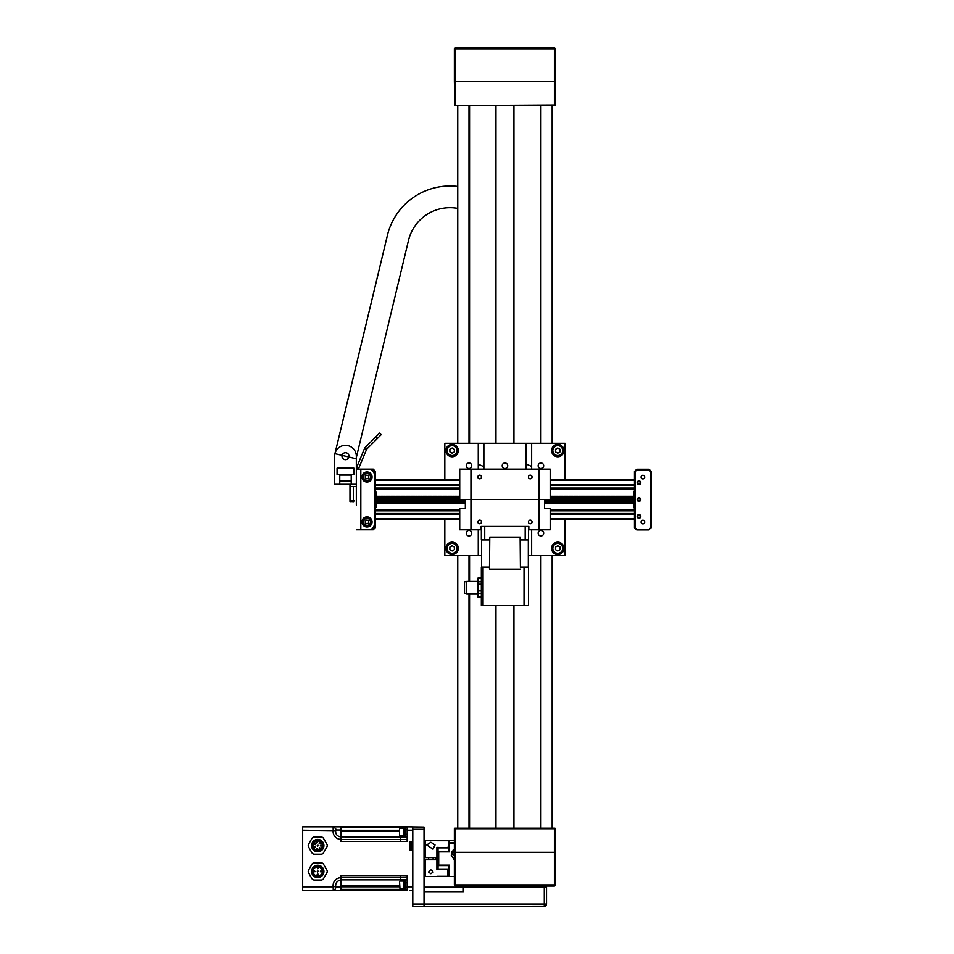 <?xml version="1.0" encoding="UTF-8"?>
<svg xmlns="http://www.w3.org/2000/svg" width="954" height="954" viewBox="0 0 954 954"><rect width="100%" height="100%" fill="white"/><g stroke="black" fill="none" stroke-linecap="round" stroke-linejoin="round"><path stroke-width="1.43" d="M540.358 106.144L540.358 443.288M540.358 555.669L540.358 827.631M469.559 106.144L469.559 443.288M469.559 555.669L469.559 581.403M469.559 593.77L469.559 827.631M554.405 47.7L555.526 48.821L554.405 48.821L554.405 81.412L455.511 81.412L455.511 48.821L454.378 48.821L455.511 47.7L455.511 48.821L554.405 48.821L554.405 47.7L455.511 47.7M455.511 105.012L455.511 81.412L555.526 81.412L554.405 81.412L554.405 105.012L454.951 105.572L454.378 81.412L455.511 81.412L454.378 81.412L454.378 48.821M554.405 105.012L555.526 105.012L555.526 48.821M454.951 105.572L554.966 105.572M554.405 852.351L555.526 852.351L554.405 852.351L554.405 884.942L555.526 884.942L554.405 886.075L554.405 884.942L455.511 884.942L455.511 886.075L454.378 884.942L455.511 884.942L455.511 852.351L554.405 852.351L554.405 828.752L455.511 828.752L455.511 852.351L454.378 852.351L554.405 852.351M455.511 828.752L454.378 828.752L454.378 884.942M554.405 828.752L555.526 828.752L555.526 884.942M554.966 828.191L454.951 828.191M455.511 886.075L554.405 886.075M513.944 106.144L513.944 443.288M495.961 106.144L495.961 443.288M513.944 605.563L513.944 827.631M495.961 605.563L495.961 827.631M436.908 840.557L425.162 840.557L425.162 857.634L436.908 857.634L436.908 869.702L447.581 869.702L447.581 876.332L436.908 876.332M436.908 859.435L425.162 859.435L425.162 876.523L436.908 876.523M454.378 840.557L449.382 840.557L449.382 843.431L454.378 843.431M448.595 866.327L449.382 866.327L449.382 865.171L449.382 876.523L454.378 876.523M449.382 843.431L449.382 851.91L438.709 851.91L438.709 865.171L449.382 865.171M448.595 851.91L448.595 840.701L438.029 840.748M438.029 876.332L448.595 876.38L448.595 865.171M438.029 869.046L448.595 869.046L438.029 869.046L438.148 860.031M438.148 856.942L438.029 860.031M438.029 856.942L438.029 847.879L448.595 847.891L438.029 847.879M448.595 871.574L448.595 873.602M449.155 850.574L449.155 851.91M438.029 852.459L437.469 850.574M438.029 864.479L438.029 866.506M436.908 840.748L449.382 840.748M438.029 851.29L448.595 851.29M438.029 865.612L448.595 865.612M447.641 876.261L448.595 876.261M437.469 851.91L437.469 850.741M436.908 857.634L436.908 847.379L447.581 847.879M448.141 846.902L448.141 847.879M447.581 869.046L447.581 876.332M436.908 856.847L438.029 856.847M437.469 865.171L437.469 866.327M448.141 870.167L448.141 869.046M433.021 849.215L426.736 844.97L430.898 842.263L435.048 844.97L433.021 849.215M430.898 873.769L433.14 872.111C431.649 869.285 430.147 869.285 428.644 872.111L430.898 873.769M436.908 860.222L438.029 860.222M449.382 849.06L448.595 849.06M449.382 868.021L448.595 868.021M454.378 853.222L453.77 852.304L454.378 851.397M453.77 851.016L454.581 852.232M454.378 842.537L449.382 842.537M449.382 876.332L448.595 876.332M454.378 859.924L451.242 855.106L453.269 849.883L454.378 849.084M438.709 851.91L438.709 865.171M409.993 890.225L411.794 890.237A5.509 5.509 0 0 0 411.794 890.225M409.993 890.392L411.794 890.237M407.179 879.886L400.441 879.886L400.441 875.605L407.179 875.677L407.179 890.225L340.876 890.225L400.441 890.225L400.441 888.961M546.535 904.058L546.535 887.196L546.535 904.058A2.242 2.242 0 0 1 544.293 906.3A2.242 2.242 0 0 0 546.535 904.058L412.796 904.058L412.796 906.3L473.124 906.3L424.041 906.3L424.041 827.07L407.179 826.844L407.179 841.404L400.441 841.404L400.441 837.183L407.179 837.183M412.796 850.169L409.993 850.169L409.993 841.738L412.796 841.738M400.441 828.12L404.031 827.607M407.179 826.844L400.441 826.844L400.441 827.607M435.954 859.435L435.954 857.634M425.162 862.106L424.041 862.106M400.441 837.183L340.876 836.861L340.876 839.341L340.876 837.183M399.535 830.278L340.876 830.278M399.535 886.803L340.876 886.803M400.441 879.886L340.876 879.886M400.441 841.464L340.876 841.464L340.876 839.341A7.775 7.775 0 0 1 333.22 830.218L333.101 826.844L400.441 826.844L340.876 826.844L340.876 830.004L335.736 830.004M335.736 887.065L340.876 887.065L340.876 890.225L333.22 890.225L333.22 886.862L335.558 886.445M400.441 875.605L340.876 875.605L340.876 880.113M399.535 885.515L340.876 885.515L340.876 887.065M340.876 826.844L302.668 826.844L302.668 830.218L335.558 830.624M340.876 830.004L340.876 836.861C337.227 836.396 335.486 834.333 335.653 830.648C336.679 829.753 335.868 828.489 333.22 826.844L302.668 826.844M340.876 885.515L340.876 880.208C337.227 880.673 335.486 882.748 335.653 886.433C336.595 887.912 333.876 891.084 333.22 890.225L302.668 890.225L302.668 886.862L333.22 886.862A7.775 7.775 0 0 1 340.876 877.74M340.876 890.225L304.91 890.225M324.539 840.188A8.705 8.705 0 0 1 325.827 842.43M325.827 848.798A8.705 8.705 0 0 1 324.539 851.04M319.018 854.224A8.705 8.705 0 0 1 316.43 854.224M310.909 851.04A8.705 8.705 0 0 1 309.621 848.798M309.621 842.43A8.705 8.705 0 0 1 310.909 840.188M316.43 837.004A8.705 8.705 0 0 1 319.018 837.004M324.539 866.041A8.705 8.705 0 0 1 325.827 868.271M325.827 874.651A8.705 8.705 0 0 1 324.539 876.881M319.018 880.077A8.705 8.705 0 0 1 316.43 880.077M310.909 876.881A8.705 8.705 0 0 1 309.621 874.651M309.621 868.271A8.705 8.705 0 0 1 310.909 866.041M316.43 862.845A8.705 8.705 0 0 1 319.018 862.845M325.433 841.559L324.765 840.486M302.668 830.218L302.668 886.862M317.73 877.644A6.177 6.177 0 0 1 312.375 868.367A6.177 6.177 0 0 1 323.084 868.367A6.177 6.177 0 0 1 317.73 877.644M317.73 877.31A5.843 5.843 0 0 1 312.662 868.545A5.843 5.843 0 0 1 322.786 868.545A5.843 5.843 0 0 1 317.73 877.31M317.73 876.07A4.603 4.603 0 0 1 313.735 869.154A4.603 4.603 0 0 1 321.713 869.154A4.603 4.603 0 0 1 317.73 876.07M320.878 872.028L321.355 871.181L320.389 871.181L320.878 872.028M314.582 870.895L314.093 871.741L315.07 871.741L314.582 870.895M318.29 868.319L317.443 867.83L317.443 868.796L318.29 868.319M317.169 874.603L318.004 875.092L318.004 874.126L317.169 874.603M317.73 872.028L318.219 871.181L317.241 871.181L317.73 872.028M311.946 878.67A2.814 2.814 0 0 0 314.379 880.077L321.081 880.077A2.814 2.814 0 0 0 323.513 878.67L326.864 872.862A2.814 2.814 0 0 0 326.864 870.06L323.513 864.252A2.814 2.814 0 0 0 321.081 862.845L314.379 862.845A2.814 2.814 0 0 0 311.946 864.252L308.595 870.06A2.814 2.814 0 0 0 308.595 872.862L311.946 878.67M317.73 851.791A6.177 6.177 0 0 1 312.375 842.525A6.177 6.177 0 0 1 323.084 842.525A6.177 6.177 0 0 1 317.73 851.791M317.73 851.457A5.843 5.843 0 0 1 312.662 842.692A5.843 5.843 0 0 1 322.786 842.692A5.843 5.843 0 0 1 317.73 851.457M317.73 850.217A4.603 4.603 0 0 1 313.735 843.312A4.603 4.603 0 0 1 321.713 843.312A4.603 4.603 0 0 1 317.73 850.217M320.878 846.174L321.355 845.327L320.389 845.327L320.878 846.174M316.478 848.559L317.193 849.215L317.408 848.273L316.478 848.559M315.13 843.741L314.331 844.29L315.214 844.707L315.13 843.741M320.127 843.503L319.769 842.597L319.161 843.36L320.127 843.503M317.575 842.418L316.645 842.132L316.859 843.086L317.575 842.418M314.653 846.472L314.57 847.438L315.452 847.021L314.653 846.472M319.244 848.428L320.21 848.285L319.602 847.522L319.244 848.428M317.73 846.174L318.219 845.327L317.241 845.327L317.73 846.174M311.946 852.816A2.814 2.814 0 0 0 314.379 854.224L321.081 854.224A2.814 2.814 0 0 0 323.513 852.816L326.864 847.021A2.814 2.814 0 0 0 326.864 844.207L323.513 838.411A2.814 2.814 0 0 0 321.081 837.004L314.379 837.004A2.814 2.814 0 0 0 311.946 838.411L308.595 844.207A2.814 2.814 0 0 0 308.595 847.021L311.946 852.816M409.993 849.322L411.794 849.167L411.794 842.74L409.993 842.585M412.688 846.913L412.736 846.913A5.497 5.092 180 0 1 412.593 847.51A5.354 1.765 -148 0 0 412.593 847.259A5.497 5.092 -0 0 0 412.736 846.651L412.736 845.924A5.497 2.099 180 0 0 412.593 845.673A5.354 4.293 -56.6 0 0 412.593 845.053A5.497 2.099 0 0 1 412.736 845.292L412.736 844.994A5.497 5.092 -0 0 0 412.593 844.385M411.794 842.74A5.509 5.509 0 0 1 412.748 845.053L412.605 845.292M412.736 845.983L412.736 845.244M409.993 826.844L411.794 826.832A5.509 5.509 0 0 0 411.794 826.832M424.041 887.196L463.37 887.196L463.37 891.692L424.041 891.692M473.482 886.075L476.857 887.196L475.736 886.075M465.624 886.075L464.503 887.196L467.865 886.075M534.18 886.075L533.047 887.196L536.422 886.075M542.039 886.075L545.044 887.137M544.829 887.029L544.293 886.075M546.535 887.196L463.37 887.196M465.063 906.3L544.853 906.228M544.293 887.196L544.293 906.3L476.296 906.3M544.293 906.3L533.608 906.3M424.041 906.3L412.796 906.3M412.796 904.058L412.796 829.324L424.041 829.324M412.796 827.07L412.796 829.324M399.535 883.142L399.535 884.513M399.535 830.099L399.535 833.999M399.535 828.561L399.535 835.537M404.937 832.055L404.937 826.987L404.031 826.987L404.031 837.111L404.937 837.111L404.937 832.055M404.031 888.925L404.031 890.082L404.937 890.082L404.937 879.97L404.031 879.97L404.031 888.925L399.988 888.961L399.535 881.544M444.826 519.143L444.826 555.669L478.264 555.669L478.264 529.816M452.136 542.182A6.177 6.177 0 0 1 458.314 548.359A6.177 6.177 0 0 1 452.136 554.548A6.177 6.177 0 0 1 445.959 548.359A6.177 6.177 0 0 1 452.136 542.182M468.998 530.424A2.767 2.767 0 0 1 471.753 533.191A2.767 2.767 0 0 1 468.998 535.957A2.767 2.767 0 0 1 466.232 533.191A2.767 2.767 0 0 1 468.998 530.424M478.264 469.129L478.264 443.288L444.826 443.288L444.826 479.814M468.998 468.521A2.767 2.767 0 0 1 466.232 465.767A2.767 2.767 0 0 1 468.998 463A2.767 2.767 0 0 1 471.753 465.767A2.767 2.767 0 0 1 468.998 468.521M452.136 456.775A6.177 6.177 0 0 1 445.959 450.586A6.177 6.177 0 0 1 452.136 444.409A6.177 6.177 0 0 1 458.314 450.586A6.177 6.177 0 0 1 452.136 456.775M478.264 443.288L483.881 443.288L483.881 469.129M481.579 555.669L478.264 555.669M531.64 529.816L531.64 555.669L528.325 555.669M526.024 469.129L526.024 443.288L531.64 443.288L531.64 469.129M526.024 443.288L483.881 443.288M504.952 468.521A2.767 2.767 0 0 1 502.198 465.767A2.767 2.767 0 0 1 504.952 463A2.767 2.767 0 0 1 507.719 465.767A2.767 2.767 0 0 1 504.952 468.521M531.64 555.669L565.078 555.669L565.078 519.143M565.078 479.814L565.078 443.288L531.64 443.288M540.918 530.424A2.767 2.767 0 0 1 543.685 533.191A2.767 2.767 0 0 1 540.918 535.957A2.767 2.767 0 0 1 538.151 533.191A2.767 2.767 0 0 1 540.918 530.424M557.78 542.182A6.177 6.177 0 0 1 563.957 548.359A6.177 6.177 0 0 1 557.78 554.548A6.177 6.177 0 0 1 551.591 548.359A6.177 6.177 0 0 1 557.78 542.182M540.918 468.521A2.767 2.767 0 0 1 538.151 465.767A2.767 2.767 0 0 1 540.918 463A2.767 2.767 0 0 1 543.685 465.767A2.767 2.767 0 0 1 540.918 468.521M557.78 456.775A6.177 6.177 0 0 1 551.591 450.586A6.177 6.177 0 0 1 557.78 444.409A6.177 6.177 0 0 1 563.957 450.586A6.177 6.177 0 0 1 557.78 456.775M563.397 450.586A5.617 5.617 0 0 0 557.78 444.969A5.617 5.617 0 0 0 552.151 450.586A5.617 5.617 0 0 0 557.78 456.215A5.617 5.617 0 0 0 563.397 450.586M560.022 449.298L560.022 451.886L557.78 453.186L555.526 451.886L555.526 449.298L557.78 447.998L560.022 449.298M457.753 450.586A5.617 5.617 0 0 0 452.136 444.969A5.617 5.617 0 0 0 446.52 450.586A5.617 5.617 0 0 0 452.136 456.215A5.617 5.617 0 0 0 457.753 450.586M454.378 449.298L454.378 451.886L452.136 453.186L449.883 451.886L449.883 449.298L452.136 447.998L454.378 449.298M563.397 548.359A5.617 5.617 0 0 0 557.78 542.743A5.617 5.617 0 0 0 552.151 548.359A5.617 5.617 0 0 0 557.78 553.976A5.617 5.617 0 0 0 563.397 548.359M560.022 547.059L560.022 549.659L557.78 550.959L555.526 549.659L555.526 547.059L557.78 545.771L560.022 547.059M457.753 548.359A5.617 5.617 0 0 0 452.136 542.743A5.617 5.617 0 0 0 446.52 548.359A5.617 5.617 0 0 0 452.136 553.976A5.617 5.617 0 0 0 457.753 548.359M454.378 547.059L454.378 549.659L452.136 550.959L449.883 549.659L449.883 547.059L452.136 545.771L454.378 547.059M526.024 463.978L531.64 466.47M478.264 464.228L483.881 466.721M375.435 485.431L459.721 485.431M550.184 485.431L634.47 485.431M375.435 484.87L459.721 484.87M550.184 484.87L634.47 484.87M375.435 480.375L459.721 480.375M550.184 480.375L634.47 480.375M375.435 479.814L459.721 479.814M550.184 479.814L634.47 479.814M375.435 519.143L459.721 519.143M550.184 519.143L634.47 519.143M375.435 518.582L459.721 518.582M550.184 518.582L634.47 518.582M375.435 514.087L459.721 514.087M550.184 514.087L634.47 514.087M375.435 513.526L459.721 513.526L375.435 513.526M550.184 513.526L634.47 513.526L550.184 513.526M651.332 527.681L651.332 471.491L649.09 469.249L636.723 469.249L634.47 471.491L634.47 527.681L636.723 529.935L649.09 529.935L650.771 527.455L649.09 529.935M638.965 518.272A1.825 1.825 0 0 1 637.391 515.53A1.825 1.825 0 0 1 640.551 515.53A1.825 1.825 0 0 1 638.965 518.272M642.901 478.932A1.825 1.825 0 0 1 641.088 477.107A1.825 1.825 0 0 1 642.901 475.295A1.825 1.825 0 0 1 644.725 477.107A1.825 1.825 0 0 1 642.901 478.932M642.901 523.889A1.825 1.825 0 0 1 641.088 522.065A1.825 1.825 0 0 1 642.901 520.24A1.825 1.825 0 0 1 644.725 522.065A1.825 1.825 0 0 1 642.901 523.889M638.965 501.41A1.825 1.825 0 0 1 637.391 498.68A1.825 1.825 0 0 1 640.551 498.68A1.825 1.825 0 0 1 638.965 501.41M638.965 484.549A1.825 1.825 0 0 1 637.391 481.818A1.825 1.825 0 0 1 640.551 481.818A1.825 1.825 0 0 1 638.965 484.549M648.851 529.375L636.723 529.935M636.95 529.375L634.47 527.681M635.042 527.455L635.042 471.729L636.95 469.809L648.851 469.809L650.771 471.729L650.771 527.455M638.965 484.501A1.765 1.765 0 0 1 637.439 481.853A1.765 1.765 0 0 1 640.504 481.853A1.765 1.765 0 0 1 638.965 484.501M640.098 482.08L640.098 483.38L638.965 484.024L637.844 483.38L637.844 482.08L638.965 481.436L640.098 482.08L640.098 483.38L638.965 484.024L637.844 483.38L637.844 482.08M638.965 501.351A1.765 1.765 0 0 1 637.439 498.703A1.765 1.765 0 0 1 640.504 498.703A1.765 1.765 0 0 1 638.965 501.351M640.098 498.942L640.098 500.242L638.965 500.886L637.844 500.242L637.844 498.942L638.965 498.286L640.098 498.942L640.098 500.242L638.965 500.886L637.844 500.242L637.844 498.942M638.965 518.213A1.765 1.765 0 0 1 637.439 515.565A1.765 1.765 0 0 1 640.504 515.565A1.765 1.765 0 0 1 638.965 518.213M640.098 515.792L640.098 517.092L638.965 517.748L637.844 517.092L637.844 515.792L638.965 515.148L640.098 515.792L640.098 517.092L638.965 517.748L637.844 517.092L637.844 515.792M368.697 529.816L360.827 529.816L360.827 469.129L368.697 469.129A5.617 5.617 -0 0 1 374.314 474.758L374.314 524.199A5.617 5.617 -0 0 1 368.697 529.816L373.193 529.816L375.435 527.574L375.435 471.383L373.193 469.129L356.331 469.129L356.331 456.215A10.84 10.84 0 0 0 345.479 445.363A10.84 10.84 0 0 0 334.639 456.215L334.639 484.31L339.755 484.31L339.755 475.092L351.215 475.092L351.215 484.31L339.755 484.31M371.142 469.69L373.193 469.129M372.954 469.69L375.435 471.383M374.874 471.61L374.874 527.335L372.954 529.255L371.142 529.255M544.567 503.068L633.921 503.068M376.019 503.068L465.337 503.068M375.435 490.487A6.773 6.773 0 0 1 375.435 497.225L375.435 501.732A6.773 6.773 0 0 1 375.435 508.47M375.864 496.33L375.983 502.949M375.983 496.33L376.615 496.33L376.615 503.068M376.615 496.33L377.283 496.33L377.283 503.068M377.283 496.33L377.903 496.33L377.903 503.068M377.903 496.33L378.452 503.068M378.452 496.33L379.084 496.33L379.084 503.068M379.084 496.33L379.752 496.33L379.752 503.068M379.752 496.33L380.384 496.33L380.384 503.068M380.384 496.33L380.932 503.068M380.932 496.33L381.552 496.33L381.552 503.068M381.552 496.33L382.22 496.33L382.22 503.068M382.22 496.33L382.852 496.33L382.852 503.068M382.852 496.33L383.401 503.068M383.401 496.33L384.033 496.33L384.033 503.068M384.033 496.33L384.689 496.33L384.689 503.068M384.689 496.33L385.321 496.33L385.321 503.068M385.321 496.33L385.869 503.068M385.869 496.33L386.501 496.33L386.501 503.068M386.501 496.33L387.169 496.33L387.169 503.068M387.169 496.33L387.789 496.33L387.789 503.068M387.789 496.33L388.338 503.068M388.338 496.33L388.97 496.33L388.97 503.068M388.97 496.33L389.637 496.33L389.637 503.068M389.637 496.33L390.269 496.33L390.269 503.068M390.269 496.33L390.818 503.068M390.818 496.33L391.438 496.33L391.438 503.068M391.438 496.33L392.106 496.33L392.106 503.068M392.106 496.33L392.738 496.33L392.738 503.068M392.738 496.33L393.286 503.068M393.286 496.33L393.919 496.33L393.919 503.068M393.919 496.33L394.574 496.33L394.574 503.068M394.574 496.33L395.206 496.33L395.206 503.068M395.206 496.33L395.755 503.068M395.755 496.33L396.387 496.33L396.387 503.068M396.387 496.33L397.055 496.33L397.055 503.068M397.055 496.33L397.675 496.33L397.675 503.068M397.675 496.33L398.223 503.068M398.223 496.33L398.855 496.33L398.855 503.068M398.855 496.33L399.523 496.33L399.523 503.068M399.523 496.33L400.155 496.33L400.155 503.068M400.155 496.33L400.704 503.068M400.704 496.33L401.324 496.33L401.324 503.068M401.324 496.33L401.992 496.33L401.992 503.068M401.992 496.33L402.624 496.33L402.624 503.068M402.624 496.33L403.172 503.068M403.172 496.33L403.804 496.33L403.804 503.068M403.804 496.33L404.46 496.33L404.46 503.068M404.46 496.33L405.092 496.33L405.092 503.068M405.092 496.33L405.641 503.068M405.641 496.33L406.273 496.33L406.273 503.068M406.273 496.33L406.941 496.33L406.941 503.068M406.941 496.33L407.561 496.33L407.561 503.068M407.561 496.33L408.109 503.068M408.109 496.33L408.741 496.33L408.741 503.068M408.741 496.33L409.409 496.33L409.409 503.068M409.409 496.33L410.041 496.33L410.041 503.068M410.041 496.33L410.59 503.068M410.59 496.33L411.21 496.33L411.21 503.068M411.21 496.33L411.878 496.33L411.878 503.068M411.878 496.33L412.51 496.33L412.51 503.068M412.51 496.33L413.058 503.068M413.058 496.33L413.69 496.33L413.69 503.068M413.69 496.33L414.346 496.33L414.346 503.068M414.346 496.33L414.978 496.33L414.978 503.068M414.978 496.33L415.527 503.068M415.527 496.33L416.159 496.33L416.159 503.068M416.159 496.33L416.826 496.33L416.826 503.068M416.826 496.33L417.447 496.33L417.447 503.068M417.447 496.33L417.995 503.068M417.995 496.33L418.627 496.33L418.627 503.068M418.627 496.33L419.295 496.33L419.295 503.068M419.295 496.33L419.927 496.33L419.927 503.068M419.927 496.33L420.476 503.068M420.476 496.33L421.096 496.33L421.096 503.068M421.096 496.33L421.763 496.33L421.763 503.068M421.763 496.33L422.395 496.33L422.395 503.068M422.395 496.33L422.944 503.068M422.944 496.33L423.576 496.33L423.576 503.068M423.576 496.33L424.232 496.33L424.232 503.068M424.232 496.33L424.864 496.33L424.864 503.068M424.864 496.33L425.412 503.068M425.412 496.33L426.044 496.33L426.044 503.068M426.044 496.33L426.7 496.33L426.7 503.068M426.7 496.33L427.332 496.33L427.332 503.068M427.332 496.33L427.881 503.068M427.881 496.33L428.513 496.33L428.513 503.068M428.513 496.33L429.181 496.33L429.181 503.068M429.181 496.33L429.813 496.33L429.813 503.068M429.813 496.33L430.361 503.068M430.361 496.33L430.981 496.33L430.981 503.068M430.981 496.33L431.649 496.33L431.649 503.068M431.649 496.33L432.281 496.33L432.281 503.068M432.281 496.33L432.83 503.068M432.83 496.33L433.462 496.33L433.462 503.068M433.462 496.33L434.118 496.33L434.118 503.068M434.118 496.33L434.75 496.33L434.75 503.068M434.75 496.33L435.298 503.068M435.298 496.33L435.93 496.33L435.93 503.068M435.93 496.33L436.586 496.33L436.586 503.068M436.586 496.33L437.218 496.33L437.218 503.068M437.218 496.33L437.767 503.068M437.767 496.33L438.399 496.33L438.399 503.068M438.399 496.33L439.067 496.33L439.067 503.068M439.067 496.33L439.699 496.33L439.699 503.068M439.699 496.33L440.247 503.068M440.247 496.33L440.867 496.33L440.867 503.068M440.867 496.33L441.535 496.33L441.535 503.068M441.535 496.33L442.167 496.33L442.167 503.068M442.167 496.33L442.716 503.068M442.716 496.33L443.348 496.33L443.348 503.068M443.348 496.33L444.004 496.33L444.004 503.068M444.004 496.33L444.636 496.33L444.636 503.068M444.636 496.33L445.184 503.068M445.184 496.33L445.816 496.33L445.816 503.068M445.816 496.33L446.472 496.33L446.472 503.068M446.472 496.33L447.104 496.33L447.104 503.068M447.104 496.33L447.653 503.068M447.653 496.33L448.285 496.33L448.285 503.068M448.285 496.33L448.952 496.33L448.952 503.068M448.952 496.33L449.584 496.33L449.584 503.068M449.584 496.33L450.133 503.068M450.133 496.33L450.753 496.33L450.753 503.068M450.753 496.33L451.421 496.33L451.421 503.068M451.421 496.33L452.053 496.33L452.053 503.068M452.053 496.33L452.601 503.068M452.601 496.33L453.233 496.33L453.233 503.068M453.233 496.33L453.889 496.33L453.889 503.068M453.889 496.33L454.521 496.33L454.521 503.068M454.521 496.33L455.07 503.068M455.07 496.33L455.702 496.33L455.702 503.068M455.702 496.33L456.358 496.33L456.358 503.068M456.358 496.33L456.99 496.33L456.99 503.068M456.99 496.33L457.538 503.068M457.538 496.33L458.17 496.33L458.17 503.068M458.17 496.33L458.838 496.33L458.838 503.068M458.838 496.33L459.47 496.33L459.47 503.068M460.019 499.479L460.019 503.068M460.639 499.479L460.639 503.068M461.307 499.479L461.307 503.068M461.939 499.479L461.939 503.068M462.487 499.479L462.487 503.068M463.119 499.479L463.119 503.068M463.775 499.479L463.775 503.068M464.407 499.479L464.407 503.068M464.956 499.479L464.956 503.068M544.674 499.479L544.674 503.068M545.33 499.479L545.33 503.068M545.962 499.479L545.962 503.068M546.511 499.479L546.511 503.068M547.143 499.479L547.143 503.068M547.811 499.479L547.811 503.068M548.431 499.479L548.431 503.068M548.979 499.479L548.979 503.068M549.611 499.479L549.611 503.068M550.184 496.33L550.279 503.068M550.279 496.33L550.911 496.33L550.911 503.068M550.911 496.33L551.46 503.068M551.46 496.33L552.08 496.33L552.08 503.068M552.08 496.33L552.748 496.33L552.748 503.068M552.748 496.33L553.38 496.33L553.38 503.068M553.38 496.33L553.928 503.068M553.928 496.33L554.56 496.33L554.56 503.068M554.56 496.33L555.216 496.33L555.216 503.068M555.216 496.33L555.848 496.33L555.848 503.068M555.848 496.33L556.397 503.068M556.397 496.33L557.029 496.33L557.029 503.068M557.029 496.33L557.696 496.33L557.696 503.068M557.696 496.33L558.317 496.33L558.317 503.068M558.317 496.33L558.865 503.068M558.865 496.33L559.497 496.33L559.497 503.068M559.497 496.33L560.165 496.33L560.165 503.068M560.165 496.33L560.797 496.33L560.797 503.068M560.797 496.33L561.346 503.068M561.346 496.33L561.966 496.33L561.966 503.068M561.966 496.33L562.633 496.33L562.633 503.068M562.633 496.33L563.265 496.33L563.265 503.068M563.265 496.33L563.814 503.068M563.814 496.33L564.446 496.33L564.446 503.068M564.446 496.33L565.102 496.33L565.102 503.068M565.102 496.33L565.734 496.33L565.734 503.068M565.734 496.33L566.282 503.068M566.282 496.33L566.914 496.33L566.914 503.068M566.914 496.33L567.582 496.33L567.582 503.068M567.582 496.33L568.202 496.33L568.202 503.068M568.202 496.33L568.751 503.068M568.751 496.33L569.383 496.33L569.383 503.068M569.383 496.33L570.051 496.33L570.051 503.068M570.051 496.33L570.683 496.33L570.683 503.068M570.683 496.33L571.231 503.068M571.231 496.33L571.851 496.33L571.851 503.068M571.851 496.33L572.519 496.33L572.519 503.068M572.519 496.33L573.151 496.33L573.151 503.068M573.151 496.33L573.7 503.068M573.7 496.33L574.332 496.33L574.332 503.068M574.332 496.33L574.988 496.33L574.988 503.068M574.988 496.33L575.62 496.33L575.62 503.068M575.62 496.33L576.168 503.068M576.168 496.33L576.8 496.33L576.8 503.068M576.8 496.33L577.468 496.33L577.468 503.068M577.468 496.33L578.088 496.33L578.088 503.068M578.088 496.33L578.637 503.068M578.637 496.33L579.269 496.33L579.269 503.068M579.269 496.33L579.937 496.33L579.937 503.068M579.937 496.33L580.569 496.33L580.569 503.068M580.569 496.33L581.117 503.068M581.117 496.33L581.737 496.33L581.737 503.068M581.737 496.33L582.405 496.33L582.405 503.068M582.405 496.33L583.037 496.33L583.037 503.068M583.037 496.33L583.586 503.068M583.586 496.33L584.218 496.33L584.218 503.068M584.218 496.33L584.874 496.33L584.874 503.068M584.874 496.33L585.506 496.33L585.506 503.068M585.506 496.33L586.054 503.068M586.054 496.33L586.686 496.33L586.686 503.068M586.686 496.33L587.342 496.33L587.342 503.068M587.342 496.33L587.974 496.33L587.974 503.068M587.974 496.33L588.523 503.068M588.523 496.33L589.155 496.33L589.155 503.068M589.155 496.33L589.822 496.33L589.822 503.068M589.822 496.33L590.454 496.33L590.454 503.068M590.454 496.33L591.003 503.068M591.003 496.33L591.623 496.33L591.623 503.068M591.623 496.33L592.291 496.33L592.291 503.068M592.291 496.33L592.923 496.33L592.923 503.068M592.923 496.33L593.471 503.068M593.471 496.33L594.103 496.33L594.103 503.068M594.103 496.33L594.759 496.33L594.759 503.068M594.759 496.33L595.391 496.33L595.391 503.068M595.391 496.33L595.94 503.068M595.94 496.33L596.572 496.33L596.572 503.068M596.572 496.33L597.228 496.33L597.228 503.068M597.228 496.33L597.86 496.33L597.86 503.068M597.86 496.33L598.408 503.068M598.408 496.33L599.04 496.33L599.04 503.068M599.04 496.33L599.708 496.33L599.708 503.068M599.708 496.33L600.34 496.33L600.34 503.068M600.34 496.33L600.889 503.068M600.889 496.33L601.509 496.33L601.509 503.068M601.509 496.33L602.177 496.33L602.177 503.068M602.177 496.33L602.809 496.33L602.809 503.068M602.809 496.33L603.357 503.068M603.357 496.33L603.989 496.33L603.989 503.068M603.989 496.33L604.645 496.33L604.645 503.068M604.645 496.33L605.277 496.33L605.277 503.068M605.277 496.33L605.826 503.068M605.826 496.33L606.458 496.33L606.458 503.068M606.458 496.33L607.114 496.33L607.114 503.068M607.114 496.33L607.746 496.33L607.746 503.068M607.746 496.33L608.294 503.068M608.294 496.33L608.926 496.33L608.926 503.068M608.926 496.33L609.594 496.33L609.594 503.068M609.594 496.33L610.226 496.33L610.226 503.068M610.226 496.33L610.775 503.068M610.775 496.33L611.395 496.33L611.395 503.068M611.395 496.33L612.063 496.33L612.063 503.068M612.063 496.33L612.695 496.33L612.695 503.068M612.695 496.33L613.243 503.068M613.243 496.33L613.875 496.33L613.875 503.068M613.875 496.33L614.531 496.33L614.531 503.068M614.531 496.33L615.163 496.33L615.163 503.068M615.163 496.33L615.712 503.068M615.712 496.33L616.344 496.33L616.344 503.068M616.344 496.33L616.999 496.33L616.999 503.068M616.999 496.33L617.632 496.33L617.632 503.068M617.632 496.33L618.18 503.068M618.18 496.33L618.812 496.33L618.812 503.068M618.812 496.33L619.48 496.33L619.48 503.068M619.48 496.33L620.112 496.33L620.112 503.068M620.112 496.33L620.66 503.068M620.66 496.33L621.281 496.33L621.281 503.068M621.281 496.33L621.948 496.33L621.948 503.068M621.948 496.33L622.58 496.33L622.58 503.068M622.58 496.33L623.129 503.068M623.129 496.33L623.761 496.33L623.761 503.068M623.761 496.33L624.417 496.33L624.417 503.068M624.417 496.33L625.049 496.33L625.049 503.068M625.049 496.33L625.597 503.068M625.597 496.33L626.229 496.33L626.229 503.068M626.229 496.33L626.885 496.33L626.885 503.068M626.885 496.33L627.517 496.33L627.517 503.068M627.517 496.33L628.066 503.068M628.066 496.33L628.698 496.33L628.698 503.068M628.698 496.33L629.366 496.33L629.366 503.068M629.366 496.33L629.998 496.33L629.998 503.068M629.998 496.33L630.546 503.068M630.546 496.33L631.166 496.33L631.166 503.068M631.166 496.33L631.834 496.33L631.834 503.068M631.834 496.33L632.466 496.33L632.466 503.068M632.466 496.33L633.015 503.068M633.015 496.33L633.647 496.33L633.647 503.068M634.303 497.022L634.303 502.15M532.058 477A1.825 1.825 0 0 1 530.245 478.825A1.825 1.825 0 0 1 528.421 477A1.825 1.825 0 0 1 530.245 475.175A1.825 1.825 0 0 1 532.058 477M481.496 477A1.825 1.825 0 0 1 479.671 478.825A1.825 1.825 0 0 1 477.847 477A1.825 1.825 0 0 1 479.671 475.175A1.825 1.825 0 0 1 481.496 477M470.954 469.129L459.721 469.129L459.721 499.479L470.954 499.479L465.337 499.479L465.337 508.697L459.721 508.697L459.721 529.816L481.078 529.816L481.078 526.453L528.838 526.453L528.838 529.816L550.184 529.816L550.184 508.697L544.567 508.697L544.567 499.479L538.95 499.479L550.184 499.479L550.184 469.129L470.954 469.129L470.954 499.479L538.95 499.479L470.954 499.479L470.954 529.816M477.847 521.957A1.825 1.825 0 0 1 479.671 520.133A1.825 1.825 0 0 1 481.496 521.957A1.825 1.825 0 0 1 479.671 523.77A1.825 1.825 0 0 1 477.847 521.957M528.421 521.957A1.825 1.825 0 0 1 530.245 520.133A1.825 1.825 0 0 1 532.058 521.957A1.825 1.825 0 0 1 530.245 523.77A1.825 1.825 0 0 1 528.421 521.957M481.078 529.375L481.078 526.453M528.838 526.453L528.838 529.375M520.419 569.156L489.485 569.156L489.485 567.582A62.821 62.821 43.9 0 1 489.02 567.129L481.353 567.129L481.353 605.563L528.552 605.563L528.552 567.129L520.884 567.129A62.821 62.821 -43.9 0 1 520.419 567.582L520.133 537.126L520.204 539.928L528.552 539.928L528.552 526.453M481.353 526.453L481.353 539.928L489.712 539.928L489.772 537.126L489.485 569.156M524.032 567.129L524.032 605.563M489.712 537.126L520.204 537.126M525.189 526.453L525.189 539.928M484.727 539.928L484.727 526.453M528.325 539.928L528.325 567.129M481.579 539.928L481.579 567.129M477.978 581.403L466.744 581.403L466.744 593.77L477.978 593.77M466.744 581.737L464.503 581.737L464.503 593.424L466.744 593.424M477.978 597.097L481.353 597.097L477.978 597.097L477.978 578.076L481.353 578.076M457.753 186.447A64.455 64.455 0 0 0 387.789 233.778L334.937 453.675L356.033 458.743L408.813 239.144A42.763 42.763 0 0 1 457.753 208.377M345.479 452.721A3.482 3.482 0 0 1 348.496 457.956A3.482 3.482 0 0 1 342.462 457.956A3.482 3.482 0 0 1 345.479 452.721M349.975 484.31L349.975 500.266L353.91 500.266L353.684 501.721L349.975 501.494L353.684 501.494L353.684 500.039M349.975 500.266L349.975 501.494M353.35 500.039L353.35 486.552M349.975 486.552L356.331 486.552L356.331 469.129L356.331 505.095M351.215 480.935L339.755 480.935L339.755 475.092L351.215 475.092L351.215 480.935M351.215 484.31L356.331 484.31M337.06 474.543L337.06 468.175L353.91 468.175L353.91 474.543L337.06 474.543M334.639 461.831L334.639 456.215M356.331 457.491L356.331 461.831M381.195 434.666L377.224 438.649L375.637 437.051L379.609 433.08L381.195 434.666L379.609 433.08L365.358 447.331A4.496 4.496 180 0 0 364.38 448.797L356.677 467.412A4.496 4.496 180 0 0 356.331 469.129M377.224 438.649L366.944 448.929A2.242 2.242 180 0 0 366.467 449.656L358.752 468.271A2.242 2.242 180 0 0 358.573 469.129L360.827 469.129M356.331 486.552L356.331 488.913M360.827 529.816L356.331 529.816M361.948 521.957A5.056 5.056 0 0 1 369.532 517.569A5.056 5.056 0 0 1 369.532 526.334A5.056 5.056 0 0 1 361.948 521.957M361.948 477A5.056 5.056 0 0 1 369.532 472.624A5.056 5.056 0 0 1 369.532 481.376A5.056 5.056 0 0 1 361.948 477M370.939 521.957A3.935 3.935 180 0 0 367.004 518.022A3.935 3.935 180 0 0 363.069 521.957A3.935 3.935 180 0 0 367.004 525.881A3.935 3.935 180 0 0 370.939 521.957M368.697 520.979L368.697 522.923L367.004 523.901L365.322 522.923L365.322 520.979L367.004 520.002L368.697 520.979L368.697 522.923L367.004 523.901L365.322 522.923M365.322 520.979L365.322 521.957M370.939 477A3.935 3.935 180 0 0 367.004 473.065A3.935 3.935 180 0 0 363.069 477A3.935 3.935 180 0 0 367.004 480.935A3.935 3.935 180 0 0 370.939 477M368.697 476.022L368.697 477.978L367.004 478.944L365.322 477.978L365.322 476.022L367.004 475.056L368.697 476.022L368.697 477.978L367.004 478.944L365.322 477.978M365.322 476.022L365.322 477M451.576 852.876A3.935 3.411 180 0 0 454.378 855.38M454.378 855.189A3.482 3.017 0 0 1 451.946 851.862M453.174 849.978A3.482 3.017 0 0 1 454.378 849.418M412.796 886.862L407.179 886.862M407.179 830.218L412.796 830.218M407.179 839.58L340.876 839.568M399.535 831.566L340.876 831.566M404.937 827.607L407.179 827.607M407.179 889.474L404.937 889.474M404.031 889.474L400.441 889.474M340.876 877.513L407.179 877.501M340.876 827.678L400.441 827.678M400.441 889.39L340.876 889.39M557.78 455.535A4.949 4.949 0 0 1 552.831 450.586A4.949 4.949 0 0 1 557.78 445.649A4.949 4.949 0 0 1 562.717 450.586A4.949 4.949 0 0 1 557.78 455.535M452.136 455.535A4.949 4.949 0 0 1 447.187 450.586A4.949 4.949 0 0 1 452.136 445.649A4.949 4.949 0 0 1 457.085 450.586A4.949 4.949 0 0 1 452.136 455.535M557.78 553.308A4.949 4.949 0 0 1 552.831 548.359A4.949 4.949 0 0 1 557.78 543.422A4.949 4.949 0 0 1 562.717 548.359A4.949 4.949 0 0 1 557.78 553.308M452.136 553.308A4.949 4.949 0 0 1 447.187 548.359A4.949 4.949 0 0 1 452.136 543.422A4.949 4.949 0 0 1 457.085 548.359A4.949 4.949 0 0 1 452.136 553.308M375.435 489.271L459.721 489.271M550.184 489.271L634.47 489.271M375.435 488.078L459.721 488.078M550.184 488.078L634.47 488.078M375.435 510.867L459.721 510.867M550.184 510.867L634.47 510.867M375.435 509.674L459.721 509.674M550.184 509.674L634.47 509.674M538.95 469.129L538.95 529.816M483.046 567.129L483.046 605.563M481.353 590.931L477.978 590.931M481.353 584.23L477.978 584.23M481.353 581.797L477.978 581.797M481.353 578.446L477.978 578.446M481.353 593.364L477.978 593.364M481.353 596.715L477.978 596.715M350.201 501.721L350.201 500.266L353.91 500.266M365.358 447.331L366.944 448.929M366.467 449.656L364.38 448.797M356.677 467.412L358.752 468.271M367.004 525.439A3.482 3.482 0 0 1 363.522 521.957A3.482 3.482 0 0 1 367.004 518.463A3.482 3.482 0 0 1 370.486 521.957A3.482 3.482 0 0 1 367.004 525.439M367.004 480.482A3.482 3.482 0 0 1 363.522 477A3.482 3.482 0 0 1 367.004 473.518A3.482 3.482 0 0 1 370.486 477A3.482 3.482 0 0 1 367.004 480.482M457.753 106.144L457.753 443.288M457.753 555.669L457.753 827.631M468.998 106.144L468.998 443.288M468.998 555.669L468.998 581.403M468.998 593.77L468.998 827.631M540.918 106.144L540.918 443.288M540.918 555.669L540.918 827.631M552.151 106.144L552.151 443.288M552.151 555.669L552.151 827.631M428.644 857.634L428.644 859.435M433.14 857.634L433.14 859.435M454.378 855.428L451.457 852.089M424.041 854.975L425.162 854.975M411.794 849.167A5.509 5.509 0 0 0 412.748 846.842M465.123 887.005L464.503 887.196M404.937 887.28L407.179 887.28M404.937 882.784L407.179 882.784M399.988 881.091L404.031 881.091M404.937 834.297L407.179 834.297M404.937 829.801L407.179 829.801M399.988 835.978L404.031 835.978M399.988 828.12L404.031 828.12M634.47 490.594A6.773 6.773 0 0 0 634.47 497.344M634.47 501.84A6.773 6.773 0 0 0 634.47 508.577"/></g></svg>
